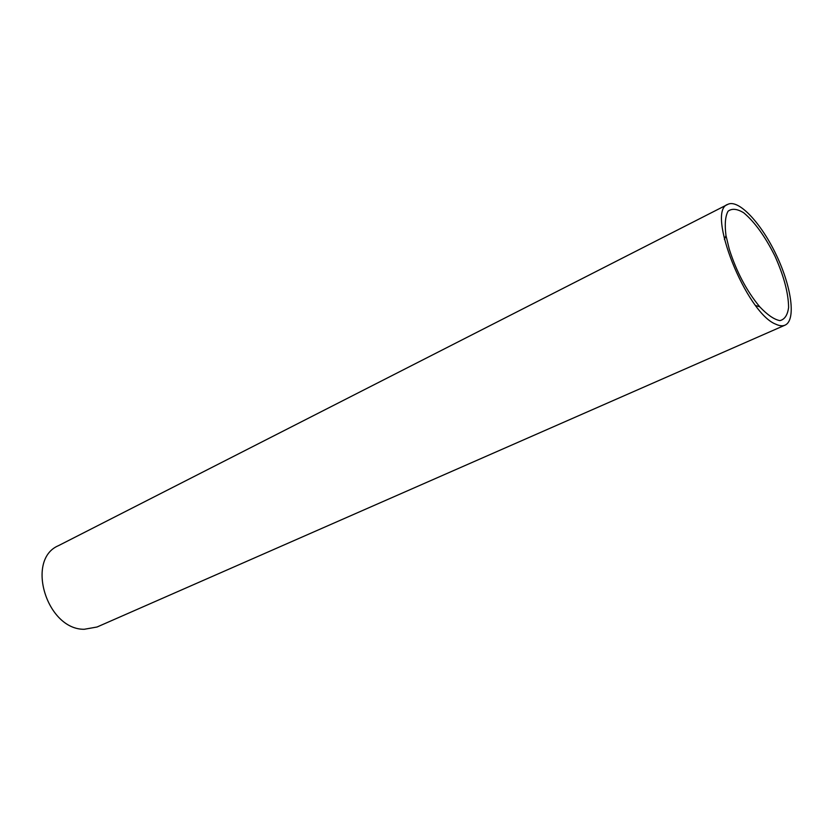 <?xml version="1.0" encoding="UTF-8"?>
<svg xmlns="http://www.w3.org/2000/svg" width="833" height="833" viewBox="0 0 833 833"><rect width="100%" height="100%" fill="white"/><g stroke="black" fill="none" stroke-linecap="round" stroke-linejoin="round"><path stroke-width="1.25" d="M727.823 204.356L58.487 545.657C25.396 559.412 46.606 629.738 84.227 629.279L97.034 627.01L785.061 325.141C796.192 320.288 791.631 287.093 776.439 255.273C761.435 223.369 738.632 198.816 727.823 204.356C705.593 210.593 746.201 313.104 775.804 324.204C779.469 325.922 782.551 326.234 785.061 325.141M729.271 249.182C736.455 271.693 746.597 290.884 759.706 306.773C767.412 314.905 774.128 319.518 779.865 320.622C784.655 319.518 787.56 315.134 788.601 307.471C788.445 293.216 783.884 276.056 774.909 256.002C765.069 236.353 754.677 221.953 743.744 212.811C737.153 208.76 731.915 208.24 728.032 211.238C725.251 216.382 724.575 224.504 725.991 235.604L729.271 249.182M755.708 305.565L759.706 306.773M724.387 239.467L725.991 235.604"/></g></svg>
